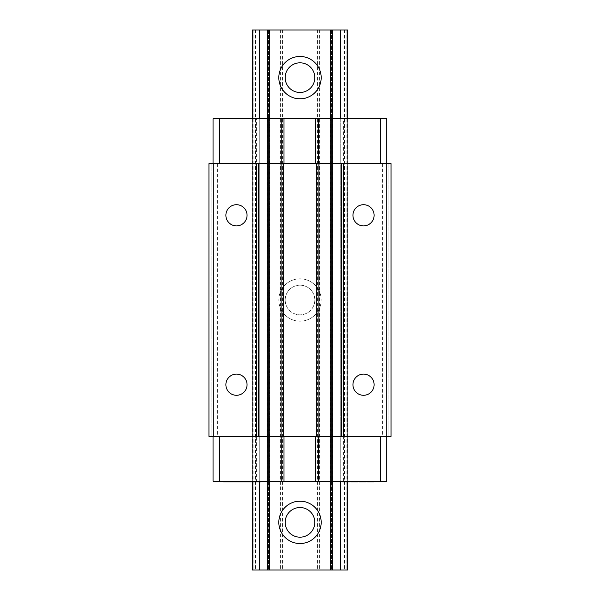<?xml version="1.0" encoding="UTF-8"?>
<svg xmlns="http://www.w3.org/2000/svg" width="600" height="600" viewBox="0 0 600 600"><rect width="100%" height="100%" fill="white"/><g stroke="black" fill="none" stroke-linecap="round" stroke-linejoin="round"><path stroke-width="0.45" stroke-dasharray="3 2.25" d="M380.235 481.268L380.235 436.38L391.058 436.38L391.058 163.62L213.053 163.62L219.525 163.62L219.525 118.733L256.59 118.733L256.59 481.268L269.295 481.268L252.353 481.268L386.7 481.268L386.7 436.38L213.053 436.38L219.525 436.38L219.525 481.268L256.59 481.268M217.41 163.62L217.41 436.38L211.058 436.38L211.058 163.62L211.058 436.38L208.942 436.38L208.942 163.62L219.525 163.62M386.7 163.62L386.7 118.733L380.235 118.733L380.235 163.62M213.053 163.62L213.053 118.733L219.525 118.733M217.41 436.38L219.525 436.38M256.59 118.733L269.295 118.733L269.295 481.268L269.295 118.733L267.532 118.733L267.532 481.268L267.532 118.733L259.267 118.733L259.267 481.268L259.267 118.733L252.353 118.733L252.353 481.268L252.353 118.733L269.505 118.733L269.505 481.268L269.505 118.733L330.495 118.733L330.495 481.268L330.495 118.733L332.468 118.733L332.468 481.268L332.468 118.733L340.733 118.733L340.733 481.268L340.733 118.733L347.647 118.733L347.647 481.268L347.647 118.733L330.705 118.733L330.705 481.268L330.705 118.733L343.41 118.733L343.41 481.268L349.41 481.268L342.353 481.268L343.41 481.268L343.41 481.905L349.41 481.905L349.41 481.268M343.41 118.733L380.235 118.733M382.59 163.62L382.59 436.38M213.053 436.38L213.053 481.268L219.525 481.268M226.935 481.268L233.43 481.268L226.935 481.268L226.935 481.905L228.983 481.905L226.935 481.905M226.327 481.905L226.327 481.268L226.192 481.905L225.42 481.905L226.192 481.905M226.822 481.268L226.822 481.905L225.975 481.905L225.975 481.268L226.14 481.905L233.43 481.905M230.782 481.268L230.888 481.905L230.782 481.268M231.067 481.905L231.067 481.268L230.947 481.905L230.272 481.905L230.947 481.905M232.455 481.268L237.577 481.268L232.455 481.268L232.455 481.905L237.577 481.905M234.885 481.268L234.975 481.905L234.885 481.268M235.103 481.268L235.035 481.905L234.255 481.905L235.103 481.905L235.103 481.268M240.51 481.268L248.377 481.268L240.51 481.268L240.51 481.905L240 481.905L240.51 481.905M246.803 481.268L251.917 481.268L246.803 481.268L246.803 481.905L260.572 481.905M249.225 481.268L249.322 481.905L249.225 481.268M249.442 481.268L249.375 481.905L248.595 481.905L249.442 481.905L249.442 481.268M250.958 481.268L260.572 481.268L252.757 481.268L252.855 481.905L252.735 481.268L253.837 481.268L250.958 481.268L250.958 481.905M258.817 481.905L258.817 481.268L258.705 481.905L257.918 481.905L258.705 481.905M357.705 481.905L357.705 481.268L350.82 481.268L357.705 481.268L357.705 481.905L350.82 481.905L350.82 481.268M359.115 481.268L359.115 481.905L363.353 481.905L363.353 481.268L359.115 481.268L366.18 481.268L360.353 481.268L363.353 481.268L363.353 481.905L366.18 481.905L366.18 481.268M368.82 481.268L373.942 481.268L367.59 481.268L368.82 481.268L368.82 481.905L369.532 481.905L367.59 481.905L368.82 481.905M380.235 436.38L386.7 436.38M388.942 163.62L388.942 436.38L388.942 163.62M352.942 384.705A10.59 10.59 0 0 0 363.532 395.295A10.59 10.59 0 0 0 374.115 384.705A10.59 10.59 0 0 0 363.532 374.115A10.59 10.59 0 0 0 352.942 384.705M352.942 215.295A10.59 10.59 0 0 0 363.532 225.885A10.59 10.59 0 0 0 374.115 215.295A10.59 10.59 0 0 0 363.532 204.705A10.59 10.59 0 0 0 352.942 215.295M225.885 384.705A10.59 10.59 0 0 0 236.468 395.295A10.59 10.59 0 0 0 247.058 384.705A10.59 10.59 0 0 0 236.468 374.115A10.59 10.59 0 0 0 225.885 384.705M225.885 215.295A10.59 10.59 0 0 0 236.468 225.885A10.59 10.59 0 0 0 247.058 215.295A10.59 10.59 0 0 0 236.468 204.705A10.59 10.59 0 0 0 225.885 215.295M227.498 481.268L227.498 481.905M230.392 481.268L230.392 481.905M233.34 481.268L233.34 481.905M232.245 481.268L232.245 481.905M231.69 481.268L231.69 481.905M231.6 481.268L231.6 481.905M228.112 481.268L228.112 481.905M228.195 481.268L228.195 481.905M229.597 481.268L229.597 481.905M230.243 481.268L230.243 481.905M226.8 481.268L226.8 481.905M225.975 481.268L226.14 481.905M226.733 481.268L226.822 481.905M223.62 481.905L226.733 481.905M228.892 481.268L228.892 481.905M233.685 481.905L232.455 481.905M242.572 481.905L241.425 481.905L242.572 481.905L242.572 481.268M244.47 481.905L243.683 481.905L244.47 481.905L244.47 481.268M237.743 481.905L246.803 481.905M246.24 481.905L246.72 481.905L246.24 481.905L246.24 481.268M342.353 481.268L342.353 481.905L343.41 481.905L343.41 481.268L343.41 481.905M360.353 481.905L363.353 481.905L360.353 481.905L360.353 481.268M367.59 481.905L367.59 481.268L367.59 481.905L373.942 481.905L373.942 481.268M370.237 481.905L371.295 481.905L370.237 481.905L370.237 481.268L370.237 481.905M372 481.905L371.295 481.905L372.532 481.905L372 481.905L372 481.268L372 481.905M372.885 481.905L372.885 481.268L372.885 481.905M235.59 481.268L235.59 481.905M232.553 481.268L232.553 481.905M237.487 481.268L237.487 481.905M236.333 481.268L236.333 481.905M235.68 481.268L235.68 481.905M240.045 481.268L240.045 481.905M243.667 481.268L243.683 481.905M244.35 481.268L244.35 481.905M246.72 481.268L246.72 481.905M248.288 481.268L248.288 481.905M243.442 481.268L243.442 481.905M242.715 481.268L242.715 481.905M239.835 481.268L239.835 481.905M239.587 481.268L239.587 481.905M240.788 481.268L240.788 481.905M249.93 481.268L249.93 481.905M246.892 481.268L246.892 481.905M248.025 481.268L248.025 481.905M251.827 481.268L251.827 481.905M250.68 481.268L250.68 481.905M250.02 481.268L250.02 481.905M253.485 481.268L253.485 481.905M251.055 481.268L251.055 481.905M253.837 481.268L253.837 481.905M260.483 481.268L260.483 481.905M257.438 481.268L257.438 481.905M257.093 481.268L257.093 481.905M254.22 481.268L254.22 481.905M253.575 481.268L253.575 481.905M348.353 481.268L348.353 481.905M357.532 481.268L357.532 481.905M356.82 481.268L356.82 481.905M356.115 481.268L356.115 481.905M355.237 481.268L355.237 481.905M353.647 481.268L353.647 481.905M352.763 481.268L352.763 481.905M352.058 481.268L352.058 481.905M351.353 481.268L351.353 481.905M351 481.268L351 481.905M356.647 481.268L356.647 481.905M356.468 481.268L356.468 481.905L356.468 481.268M355.942 481.268L355.942 481.905L355.942 481.268M352.942 481.268L352.942 481.905L352.942 481.268M352.41 481.268L352.41 481.905L352.41 481.268M351.885 481.268L351.885 481.905L351.885 481.268M355.058 481.268L355.058 481.905L355.058 481.268M364.41 481.268L364.41 481.905M363.353 481.268L363.353 481.905L363.353 481.268M369.532 481.268L369.532 481.905L369.532 481.268M373.59 481.268L373.59 481.905M368.468 481.268L368.468 481.905M369.353 481.268L369.353 481.905L369.353 481.268M371.295 481.268L371.295 481.905L371.295 481.268M372.18 481.268L372.18 481.905L372.18 481.268M373.058 481.268L373.058 481.905L373.058 481.268M367.942 481.268L367.942 481.905M368.647 481.268L368.647 481.905M369 481.268L369 481.905M372.532 481.268L372.532 481.905L372.532 481.268M267.532 30L267.532 570L269.295 570L269.295 30L269.295 570L252.353 570L252.353 30L347.647 30L330.705 30L347.647 30L347.647 570L331.447 570L347.647 570L347.647 30M340.733 118.733L340.733 481.268M332.468 118.733L332.468 481.268M347.647 118.733L347.647 481.905L347.647 118.733M340.733 30L340.733 570M332.468 30L332.468 570M330.705 30L330.705 570L331.447 570L330.705 570L330.705 30M344.468 30L344.468 570L347.647 570M332.295 30L332.295 570L344.468 570M330.173 30L330.173 570L332.295 570M319.59 30L319.59 570L330.173 570M317.468 30L317.468 570L319.59 570M282.525 30L282.525 570L317.468 570M285.18 300A14.82 14.82 0 0 0 300 314.82A14.82 14.82 0 0 0 314.82 300A14.82 14.82 0 0 0 300 285.18A14.82 14.82 0 0 0 285.18 300A14.82 14.82 0 0 0 300 314.82A14.82 14.82 0 0 0 314.82 300A14.82 14.82 0 0 0 300 285.18A14.82 14.82 0 0 0 285.18 300M285.18 522.352A14.82 14.82 0 0 0 300 537.18A14.82 14.82 0 0 0 314.82 522.352A14.82 14.82 0 0 0 300 507.533A14.82 14.82 0 0 0 285.18 522.352M285.18 77.648A14.82 14.82 0 0 0 300 92.468A14.82 14.82 0 0 0 314.82 77.648A14.82 14.82 0 0 0 300 62.82A14.82 14.82 0 0 0 285.18 77.648M280.41 30L280.41 570L282.525 570M269.82 30L269.82 570L280.41 570M267.705 30L267.705 570L269.82 570M255.532 30L255.532 570L267.705 570M252.847 30L252.847 570L252.353 570L255.532 570M252.353 118.733L252.353 481.905M259.267 30L259.267 570L267.532 570M252.847 570L259.267 570M259.267 118.733L259.267 481.905M267.532 118.733L267.532 481.268M278.82 300A21.18 21.18 0 0 0 300 321.18A21.18 21.18 0 0 0 321.18 300A21.18 21.18 0 0 0 300 278.82A21.18 21.18 0 0 0 278.82 300A21.18 21.18 0 0 0 300 321.18A21.18 21.18 0 0 0 321.18 300A21.18 21.18 0 0 0 300 278.82A21.18 21.18 0 0 0 278.82 300M278.82 522.352A21.18 21.18 0 0 0 300 543.533A21.18 21.18 0 0 0 321.18 522.352A21.18 21.18 0 0 0 300 501.18A21.18 21.18 0 0 0 278.82 522.352M278.82 77.648A21.18 21.18 0 0 0 300 98.82A21.18 21.18 0 0 0 321.18 77.648A21.18 21.18 0 0 0 300 56.468A21.18 21.18 0 0 0 278.82 77.648M268.553 118.733L268.553 481.268L268.553 118.733M252.847 118.733L252.847 481.905M347.153 118.733L347.153 481.905M331.447 118.733L331.447 481.268L331.447 118.733M232.763 481.268L232.763 481.905M229.013 481.268L229.013 481.905M228.083 481.268L228.083 481.905M233.265 481.268L233.265 481.905M236.835 481.268L236.835 481.905M242.475 481.268L242.475 481.905M242.138 481.268L242.138 481.905M243.795 481.268L243.795 481.905M243.757 481.268L243.757 481.905M246.653 481.268L246.653 481.905M246.51 481.268L246.51 481.905M247.575 481.268L247.575 481.905M246.998 481.268L246.998 481.905M238.837 481.268L238.837 481.905M238.478 481.268L238.478 481.905M240.233 481.268L240.233 481.905M247.605 481.268L247.605 481.905M251.183 481.268L251.183 481.905M251.745 481.268L251.745 481.905M253.41 481.268L253.41 481.905M259.822 481.268L259.822 481.905M258.765 481.268L258.765 481.905M347.153 30L347.153 570M331.447 30L331.447 570L331.447 30M346.905 30L346.905 570M253.095 30L253.095 570M268.553 30L268.553 570L268.553 30M231.097 481.905L231.097 481.268M230.73 481.905L230.73 481.268M226.343 481.905L226.343 481.268M235.155 481.905L235.155 481.268M234.84 481.905L234.84 481.268M249.502 481.905L249.502 481.268M249.18 481.905L249.18 481.268M258.855 481.905L258.855 481.268M252.683 481.905L252.683 481.268"/><path stroke-width="0.9" d="M391.058 163.62L208.942 163.62L208.942 436.38L391.058 436.38L391.058 163.62M386.7 163.62L386.7 118.733L213.053 118.733L213.053 163.62M318.517 163.62L318.517 118.733M315.757 163.62L315.757 118.733M283.995 163.62L283.995 118.733M281.243 163.62L281.243 118.733M386.7 436.38L386.7 481.268L213.053 481.268L213.053 436.38M318.517 436.38L318.517 481.268M315.757 436.38L315.757 481.268M283.995 436.38L283.995 481.268M281.243 436.38L281.243 481.268M213.18 163.62L213.18 436.38M256.425 163.62L256.425 436.38M225.885 384.705A10.59 10.59 0 0 0 236.468 395.295A10.59 10.59 0 0 0 247.058 384.705A10.59 10.59 0 0 0 236.468 374.115A10.59 10.59 0 0 0 225.885 384.705M225.885 215.295A10.59 10.59 0 0 0 236.468 225.885A10.59 10.59 0 0 0 247.058 215.295A10.59 10.59 0 0 0 236.468 204.705A10.59 10.59 0 0 0 225.885 215.295M258.548 163.62L258.548 436.38M281.1 163.62L281.1 436.38M283.222 163.62L283.222 436.38M316.778 163.62L316.778 436.38M318.9 163.62L318.9 436.38M341.452 163.62L341.452 436.38M343.575 163.62L343.575 436.38M386.82 163.62L386.82 436.38M352.942 384.705A10.59 10.59 0 0 0 363.532 395.295A10.59 10.59 0 0 0 374.115 384.705A10.59 10.59 0 0 0 363.532 374.115A10.59 10.59 0 0 0 352.942 384.705M352.942 215.295A10.59 10.59 0 0 0 363.532 225.885A10.59 10.59 0 0 0 374.115 215.295A10.59 10.59 0 0 0 363.532 204.705A10.59 10.59 0 0 0 352.942 215.295M230.272 481.268L230.272 481.905L223.62 481.905L223.62 481.268M230.355 481.268L230.272 481.905M233.43 481.268L233.43 481.905L230.355 481.905M223.71 481.268L223.71 481.905M224.843 481.268L224.843 481.905M225.42 481.268L225.42 481.905M225.502 481.268L225.502 481.905M228.983 481.268L228.983 481.905M237.577 481.268L237.577 481.905L233.265 481.905M251.917 481.268L251.917 481.905L237.743 481.905L237.743 481.268M260.572 481.268L260.572 481.905L251.745 481.905M349.41 481.268L349.41 481.905L342.353 481.905L342.353 481.268M357.705 481.268L357.705 481.905L350.82 481.905L350.82 481.268M366.18 481.268L366.18 481.905L359.115 481.905L359.115 481.268M373.942 481.268L373.942 481.905L367.59 481.905L367.59 481.268M233.685 481.268L233.685 481.905M234.255 481.268L234.255 481.905M234.337 481.268L234.337 481.905M241.425 481.268L241.425 481.905M241.515 481.268L241.515 481.905M244.56 481.268L244.56 481.905M245.873 481.268L245.873 481.905M245.947 481.268L245.947 481.905M248.377 481.268L248.377 481.905M237.833 481.268L237.833 481.905M240.877 481.268L240.877 481.905M248.595 481.268L248.595 481.905M248.685 481.268L248.685 481.905M252.757 481.268L252.757 481.905M252.84 481.268L252.84 481.905M254.88 481.268L254.88 481.905M257.423 481.268L257.423 481.905M257.918 481.268L257.918 481.905M258 481.268L258 481.905M343.41 481.268L343.41 481.905M348.353 481.268L348.353 481.905M351 481.268L351 481.905M351.353 481.268L351.353 481.905M352.058 481.268L352.058 481.905M352.763 481.268L352.763 481.905M353.647 481.268L353.647 481.905M355.237 481.268L355.237 481.905M356.115 481.268L356.115 481.905M356.82 481.268L356.82 481.905M357.532 481.268L357.532 481.905M363.353 481.268L363.353 481.905M364.41 481.268L364.41 481.905M373.59 481.268L373.59 481.905M347.647 30L347.647 118.733L347.647 30L252.353 30L252.353 118.733M340.733 30L340.733 118.733M340.733 481.268L340.733 570L252.353 570L252.353 481.905M332.468 30L332.468 118.733M332.468 481.268L332.468 570M347.647 570L347.647 481.905L347.647 570L340.733 570M259.267 30L259.267 118.733M259.267 481.905L259.267 570M267.532 30L267.532 118.733M267.532 481.268L267.532 570M269.505 30L269.505 118.733M269.505 481.268L269.505 570M330.495 30L330.495 118.733M330.495 481.268L330.495 570M278.82 522.352A21.18 21.18 0 0 0 300 543.533A21.18 21.18 0 0 0 321.18 522.352A21.18 21.18 0 0 0 300 501.18A21.18 21.18 0 0 0 278.82 522.352M278.82 77.648A21.18 21.18 0 0 0 300 98.82A21.18 21.18 0 0 0 321.18 77.648A21.18 21.18 0 0 0 300 56.468A21.18 21.18 0 0 0 278.82 77.648M285.18 522.352A14.82 14.82 0 0 0 300 537.18A14.82 14.82 0 0 0 314.82 522.352A14.82 14.82 0 0 0 300 507.533A14.82 14.82 0 0 0 285.18 522.352M285.18 77.648A14.82 14.82 0 0 0 300 92.468A14.82 14.82 0 0 0 314.82 77.648A14.82 14.82 0 0 0 300 62.82A14.82 14.82 0 0 0 285.18 77.648M380.347 163.62L380.347 118.733M219.405 163.62L219.405 118.733M380.347 436.38L380.347 481.268M219.405 436.38L219.405 481.268M224.392 481.268L224.392 481.905M252.72 481.268L252.72 481.905M347.153 30L347.153 118.733M347.153 481.905L347.153 570M252.847 30L252.847 118.733M252.847 481.905L252.847 570"/></g></svg>
